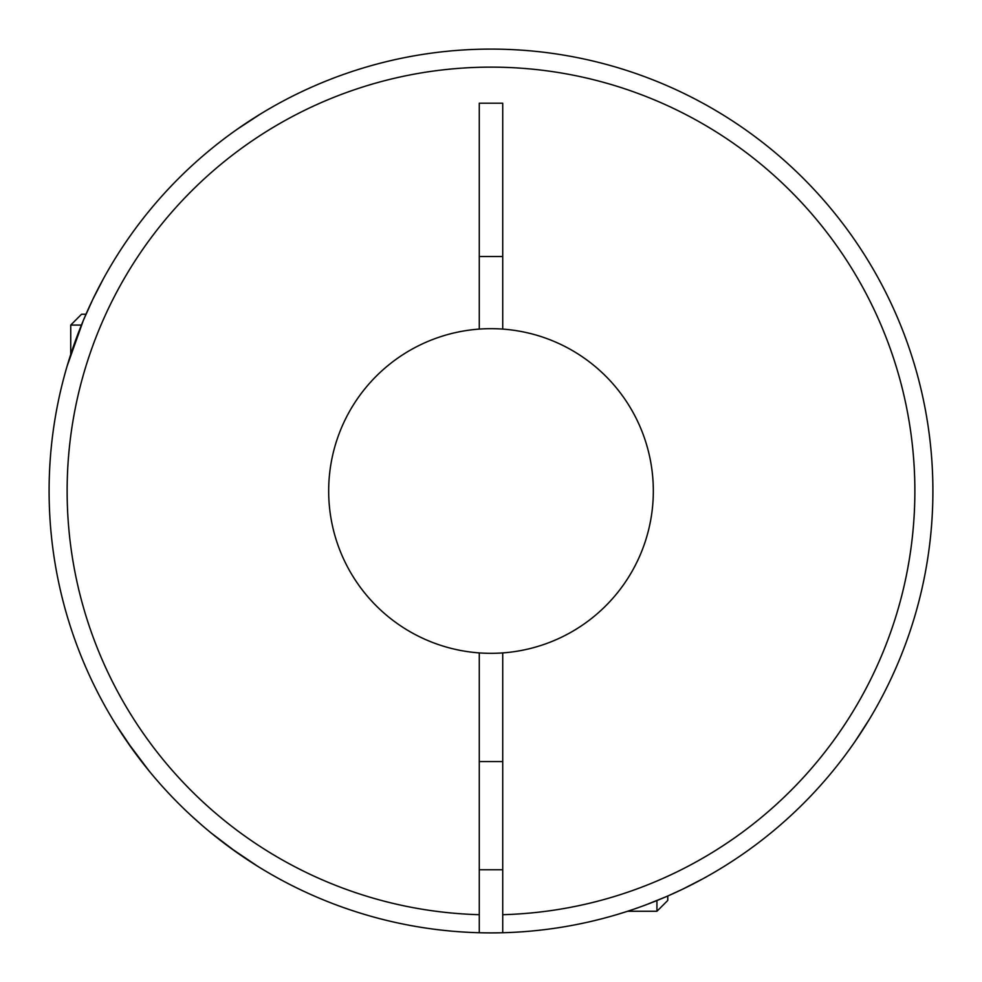 <?xml version="1.0" encoding="UTF-8"?>
<svg xmlns="http://www.w3.org/2000/svg" width="982" height="982" viewBox="0 0 982 982"><rect width="100%" height="100%" fill="white"/><g stroke="black" fill="none" stroke-linecap="round" stroke-linejoin="round"><path stroke-width="1.47" d="M236.785 852.462L210.934 832.822M149.178 771.066L126.715 741.152M126.42 740.71L120.663 732.093M133.613 750.899L115.741 724.36M117.717 727.502L113.728 721.095M158.212 781.733L161.048 784.949M164.375 788.644L166.339 790.78M69.832 357.239L68.924 360.148M67.979 363.205L67.365 365.279M67.132 366.041L83.347 320.414M83.458 320.169L92.824 299.338M92.897 299.179L103.257 279.035M237.116 129.305L260.77 113.814M261.31 113.482L265.545 110.941M261.887 113.139L244.567 124.186M479.277 329.093A162.325 162.325 0 0 0 328.675 491A162.325 162.325 0 0 0 479.277 652.907L479.277 932.74A441.9 441.9 0 0 0 502.723 932.74L502.723 652.907A162.325 162.325 0 0 0 653.325 491A162.325 162.325 0 0 0 479.277 329.093L479.277 103.208L502.723 103.208L502.723 329.093M666.226 896.676L645.714 904.938M626.246 911.689L616.721 914.635M618.795 914.021L621.852 913.076M624.761 912.168L627.608 911.259L656.933 911.259L656.933 900.568M656.933 911.259L667.76 900.433L667.76 896.014L682.662 889.176M682.821 889.103L702.965 878.743M852.695 744.884L857.814 737.433M868.861 720.113L869.512 719.045M869.328 719.352L855.31 741.103M49.1 491A441.9 441.9 0 0 1 491 49.1A441.9 441.9 0 0 1 932.9 491A441.9 441.9 0 0 1 502.723 932.74A441.9 441.9 0 0 0 932.9 491A441.9 441.9 0 0 0 491 49.1A441.9 441.9 0 0 0 49.1 491A441.9 441.9 0 0 0 479.277 932.74M85.986 314.24L81.567 314.24L70.741 325.067L81.432 325.067M479.277 256.523L502.723 256.523M479.277 652.907A162.325 162.325 0 0 0 502.723 652.907M241.302 855.592L246.47 859.078M250.226 861.545L254.547 864.32M257.947 866.455L230.169 847.712M219.575 839.72L211.326 833.141M201.506 824.868L191.22 815.661M479.277 914.696A423.868 423.868 0 0 1 67.132 491A423.868 423.868 0 0 1 491 67.132A423.868 423.868 0 0 1 914.868 491A423.868 423.868 0 0 1 502.723 914.696M70.741 325.067L70.741 354.392M479.277 869.77L502.723 869.77M479.277 761.553L502.723 761.553"/></g></svg>
